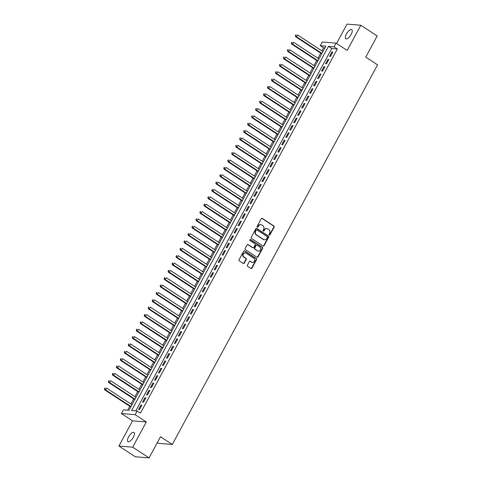 <?xml version="1.0" encoding="UTF-8"?>
<svg xmlns="http://www.w3.org/2000/svg" width="482" height="482" viewBox="0 0 482 482"><rect width="100%" height="100%" fill="white"/><g stroke="black" fill="none" stroke-linecap="round" stroke-linejoin="round"><path stroke-width="0.72" d="M269.257 235.005A0.584 0.524 94.7 0 0 269.98 234.794L274.131 227.118A0.837 0.753 94.7 0 0 273.878 225.974L262.298 218.394A0.837 0.753 94.7 0 0 261.262 218.695L257.117 226.371A0.584 0.524 94.7 0 0 257.515 227.245A0.584 0.524 94.7 0 0 258.015 226.956L258.551 225.968A2.675 2.404 94.7 0 1 261.859 225.004L262.823 225.636A2.675 2.404 94.7 0 1 263.636 229.293L263.1 230.288A0.584 0.524 94.7 0 0 263.497 231.161A0.584 0.524 94.7 0 0 263.997 230.878L264.534 229.884A2.675 2.404 94.7 0 1 267.841 228.92L268.805 229.553A2.675 2.404 94.7 0 1 269.619 233.21L269.083 234.204A0.584 0.524 94.7 0 0 269.257 235.005M269.299 235.029A0.584 0.524 94.7 0 0 269.607 234.764L273.758 227.088A0.837 0.753 94.7 0 0 273.505 225.944L261.925 218.364A0.837 0.753 94.7 0 0 261.786 218.292M257.334 227.191A0.584 0.524 94.7 0 0 257.641 226.926L258.551 225.968M263.317 231.113A0.584 0.524 94.7 0 0 263.624 230.842L264.534 229.884M133.351 437.234A5.453 2.151 -56.8 0 0 133.954 432.474A5.453 2.151 -56.8 0 0 128.586 436.843A5.453 2.151 -56.8 0 0 127.977 441.602A5.453 2.151 -56.8 0 0 133.351 437.234M351.143 34.433A5.453 2.151 -56.8 0 0 351.752 29.673A5.453 2.151 -56.8 0 0 346.377 34.035A5.453 2.151 -56.8 0 0 345.775 38.795A5.453 2.151 -56.8 0 0 351.143 34.433M247.399 265.202A0.837 0.753 94.7 0 0 247.646 266.347L250.899 268.474A0.837 0.753 94.7 0 0 251.929 268.173L256.538 259.653A0.837 0.753 94.7 0 0 256.285 258.509L244.705 250.929A0.837 0.753 94.7 0 0 243.675 251.23L239.066 259.75A0.837 0.753 94.7 0 0 239.319 260.895L243.241 263.461A0.837 0.753 94.7 0 0 244.278 263.16L246.248 259.515A0.837 0.753 94.7 0 0 245.995 258.37L244.049 257.099A2.235 2.012 94.7 0 1 245.278 252.936A2.235 2.012 94.7 0 1 246.139 253.237L253.761 258.225A2.235 2.012 94.7 0 1 252.532 262.389A2.235 2.012 94.7 0 1 251.67 262.088L250.399 261.256A0.837 0.753 94.7 0 0 249.369 261.557L247.399 265.202M137.153 411.001L135.165 414.683L121.392 413.538L123.38 409.863L128.965 410.327L325.874 46.145L320.289 45.682L322.277 42.006L336.056 43.145L334.068 46.82L328.483 46.362L131.568 410.537L137.153 411.001L140.431 413.146L337.346 48.965L334.068 46.82M336.056 43.145L347.197 50.435L360.819 25.239L377.207 35.969L365.766 57.117L377.563 64.841L172.297 444.47L160.5 436.746L149.065 457.9L132.683 447.176L146.305 421.973L135.165 414.683M263.039 246.019A0.837 0.753 94.7 0 0 264.076 245.718L268.679 237.192A0.837 0.753 94.7 0 0 268.432 236.047L256.852 228.468A0.837 0.753 94.7 0 0 255.815 228.769L251.206 237.289A0.837 0.753 94.7 0 0 251.459 238.433L263.039 246.019M262.612 248.423L258.003 256.942A0.837 0.753 94.7 0 1 256.966 257.243L245.392 249.664A0.837 0.753 94.7 0 1 245.139 248.519L247.109 244.874A0.837 0.753 94.7 0 1 248.146 244.573L252.839 247.646A0.837 0.753 94.7 0 0 253.875 247.344L255.183 244.928A0.837 0.753 94.7 0 0 254.93 243.784L250.038 240.584A0.584 0.524 94.7 0 1 250.363 239.494A0.584 0.524 94.7 0 1 250.586 239.572L262.359 247.278A0.837 0.753 94.7 0 1 262.612 248.423L262.238 248.393L257.629 256.912L258.003 256.942M149.065 457.9L135.291 456.761L118.903 446.031L132.683 447.176M360.819 25.239L347.046 24.1L336.569 43.476M330.465 56.466L332.851 52.056L331.923 51.978L329.537 56.394L330.465 56.466M326.489 63.829L328.875 59.413L327.947 59.334L325.561 63.751L326.489 63.829M322.512 71.185L324.898 66.769L323.964 66.691L321.578 71.107L322.512 71.185M318.536 78.542L320.922 74.126L319.988 74.047L317.602 78.464L318.536 78.542M314.553 85.898L316.939 81.482L316.011 81.404L313.625 85.82L314.553 85.898M310.577 93.255L312.963 88.839L312.035 88.766L309.649 93.177L310.577 93.255M306.6 100.611L308.986 96.195L308.052 96.123L305.666 100.533L306.6 100.611M302.624 107.968L305.01 103.558L304.076 103.479L301.69 107.89L302.624 107.968M298.641 115.325L301.027 110.914L300.099 110.836L297.713 115.252L298.641 115.325M294.665 122.681L297.051 118.271L296.123 118.192L293.737 122.609L294.665 122.681M290.688 130.044L293.074 125.627L292.14 125.549L289.754 129.965L290.688 130.044M286.712 137.4L289.098 132.984L288.164 132.905L285.778 137.322L286.712 137.4M282.729 144.757L285.115 140.34L284.187 140.262L281.801 144.678L282.729 144.757M278.753 152.113L281.139 147.697L280.211 147.619L277.825 152.035L278.753 152.113M274.776 159.47L277.162 155.053L276.228 154.975L273.842 159.391L274.776 159.47M270.8 166.826L273.186 162.41L272.252 162.338L269.866 166.748L270.8 166.826M266.817 174.183L269.203 169.766L268.275 169.694L265.889 174.104L266.817 174.183M262.841 181.539L265.227 177.129L264.299 177.051L261.913 181.461L262.841 181.539M258.864 188.896L261.25 184.486L260.316 184.407L257.93 188.823L258.864 188.896M254.888 196.252L257.274 191.842L256.34 191.764L253.954 196.18L254.888 196.252M250.905 203.615L253.291 199.199L252.363 199.12L249.977 203.537L250.905 203.615M246.929 210.971L249.315 206.555L248.387 206.477L246.001 210.893L246.929 210.971M242.952 218.328L245.338 213.912L244.404 213.833L242.018 218.25L242.952 218.328M238.976 225.684L241.362 221.268L240.428 221.19L238.042 225.606L238.976 225.684M234.993 233.041L237.379 228.625L236.451 228.552L234.065 232.963L234.993 233.041M231.017 240.398L233.402 235.981L232.475 235.909L230.089 240.319L231.017 240.398M227.04 247.754L229.426 243.344L228.492 243.265L226.106 247.676L227.04 247.754M223.064 255.111L225.449 250.7L224.516 250.622L222.13 255.038L223.064 255.111M219.081 262.467L221.467 258.057L220.539 257.978L218.153 262.395L219.081 262.467M215.105 269.83L217.49 265.413L216.563 265.335L214.177 269.751L215.105 269.83M211.128 277.186L213.514 272.77L212.58 272.692L210.194 277.108L211.128 277.186M207.152 284.543L209.537 280.126L208.604 280.048L206.218 284.464L207.152 284.543M203.169 291.899L205.555 287.483L204.627 287.405L202.241 291.821L203.169 291.899M199.193 299.256L201.578 294.839L200.651 294.761L198.265 299.177L199.193 299.256M195.216 306.612L197.602 302.196L196.668 302.124L194.282 306.534L195.216 306.612M191.24 313.969L193.625 309.552L192.692 309.48L190.306 313.89L191.24 313.969M187.257 321.325L189.643 316.915L188.715 316.837L186.329 321.247L187.257 321.325M183.281 328.682L185.666 324.272L184.739 324.193L182.353 328.61L183.281 328.682M179.304 336.038L181.69 331.628L180.756 331.55L178.37 335.966L179.304 336.038M175.328 343.401L177.713 338.985L176.78 338.906L174.394 343.323L175.328 343.401M171.345 350.757L173.731 346.341L172.803 346.263L170.417 350.679L171.345 350.757M167.368 358.114L169.754 353.698L168.827 353.619L166.441 358.036L167.368 358.114M163.392 365.47L165.778 361.054L164.844 360.976L162.458 365.392L163.392 365.47M159.415 372.827L161.801 368.411L160.868 368.338L158.482 372.749L159.415 372.827M155.433 380.184L157.819 375.767L156.891 375.695L154.505 380.105L155.433 380.184M151.456 387.54L153.842 383.13L152.915 383.051L150.529 387.462L151.456 387.54M147.48 394.897L149.866 390.486L148.932 390.408L146.546 394.824L147.48 394.897M143.503 402.253L145.889 397.843L144.955 397.764L142.57 402.181L143.503 402.253M337.346 48.965L331.761 48.507L135.816 410.893M140.979 405.121L138.593 409.537L139.521 409.616L141.907 405.199L140.979 405.121L141.696 405.591M324.904 47.941L323.567 47.826L321.91 50.893M320.705 53.122L317.933 58.25M316.722 60.485L313.957 65.606M312.746 67.841L309.974 72.963M308.769 75.198L305.998 80.319M304.793 82.555L302.021 87.676M300.81 89.911L298.045 95.032M296.834 97.268L294.062 102.395M292.857 104.624L290.086 109.751M288.881 111.981L286.109 117.108M284.898 119.337L282.133 124.464M280.922 126.694L278.15 131.821M276.945 134.056L274.174 139.178M272.969 141.413L270.197 146.534M268.986 148.769L266.221 153.891M265.01 156.126L262.238 161.247M261.033 163.482L258.262 168.61M257.057 170.839L254.285 175.966M253.074 178.195L250.309 183.323M249.098 185.552L246.326 190.679M245.121 192.908L242.35 198.036M241.145 200.271L238.373 205.392M237.162 207.628L234.397 212.749M233.186 214.984L230.414 220.105M229.209 222.341L226.438 227.462M225.233 229.697L222.461 234.818M221.25 237.054L218.485 242.181M217.274 244.41L214.502 249.537M213.297 251.767L210.526 256.894M209.321 259.123L206.549 264.25M205.338 266.48L202.573 271.607M201.362 273.842L198.59 278.964M197.385 281.199L194.614 286.32M193.409 288.555L190.637 293.677M189.426 295.912L186.661 301.033M185.45 303.268L182.678 308.396M181.473 310.625L178.702 315.752M177.497 317.981L174.725 323.109M173.514 325.338L170.749 330.465M169.537 332.694L166.766 337.822M165.561 340.057L162.789 345.178M161.584 347.414L158.813 352.535M157.602 354.77L154.836 359.891M153.625 362.127L150.854 367.248M149.649 369.483L146.877 374.604M145.672 376.84L142.901 381.967M141.69 384.196L138.924 389.323M137.713 391.553L134.942 396.68M133.737 398.909L130.965 404.037M129.76 406.266L127.628 410.212M157.355 442.566L158.524 443.332L172.297 444.47M146.305 421.973L132.532 420.834L118.903 446.031M132.532 420.834L121.392 413.538M323.567 47.826L320.289 45.682M331.761 48.507L328.483 46.362M331.923 51.978L332.64 52.448M327.947 59.334L328.664 59.804M323.964 66.691L324.687 67.161M319.988 74.047L320.705 74.517M316.011 81.404L316.728 81.874M312.035 88.766L312.752 89.236M308.052 96.123L308.775 96.593M304.076 103.479L304.793 103.949M300.099 110.836L300.816 111.306M296.123 118.192L296.84 118.662M292.14 125.549L292.863 126.019M288.164 132.905L288.881 133.375M284.187 140.262L284.904 140.732M280.211 147.619L280.928 148.088M276.228 154.975L276.951 155.451M272.252 162.338L272.969 162.808M268.275 169.694L268.992 170.164M264.299 177.051L265.016 177.521M260.316 184.407L261.039 184.877M256.34 191.764L257.057 192.234M252.363 199.12L253.08 199.59M248.387 206.477L249.104 206.947M244.404 213.833L245.127 214.303M240.428 221.19L241.145 221.66M236.451 228.552L237.168 229.022M232.475 235.909L233.192 236.379M228.492 243.265L229.215 243.735M224.516 250.622L225.233 251.092M220.539 257.978L221.256 258.448M216.563 265.335L217.28 265.805M212.58 272.692L213.303 273.161M208.604 280.048L209.321 280.518M204.627 287.405L205.344 287.875M200.651 294.761L201.368 295.237M196.668 302.124L197.391 302.594M192.692 309.48L193.409 309.95M188.715 316.837L189.432 317.307M184.739 324.193L185.456 324.663M180.756 331.55L181.479 332.02M176.78 338.906L177.497 339.376M172.803 346.263L173.52 346.733M168.827 353.619L169.543 354.089M164.844 360.976L165.567 361.446M160.868 368.338L161.584 368.808M156.891 375.695L157.608 376.165M152.915 383.051L153.631 383.521M148.932 390.408L149.655 390.878M144.955 397.764L145.672 398.234M266.624 228.552A2.675 2.404 94.7 0 0 264.16 229.854M260.648 224.636A2.675 2.404 94.7 0 0 258.177 225.938M263.178 246.085A0.837 0.753 94.7 0 0 263.702 245.681L268.311 237.162A0.837 0.753 94.7 0 0 268.058 236.017L256.478 228.438A0.837 0.753 94.7 0 0 256.34 228.366M267.353 237.397A0.584 0.524 94.7 0 0 267.173 236.596L257.008 229.944A0.584 0.524 94.7 0 0 256.285 230.155L255.719 231.203A2.675 2.404 94.7 0 0 256.532 234.861L263.479 239.409A2.675 2.404 94.7 0 0 266.787 238.445L267.353 237.397M256.599 229.89A0.584 0.524 94.7 0 0 255.918 230.125L256.285 230.155M264.323 239.741A2.675 2.404 94.7 0 1 263.106 239.379L256.159 234.83A2.675 2.404 94.7 0 1 255.352 231.167L255.918 230.125M257.105 257.316A0.837 0.753 94.7 0 0 257.629 256.912M252.978 247.718A0.837 0.753 94.7 0 1 252.466 247.615L247.772 244.543A0.837 0.753 94.7 0 0 247.634 244.47M262.238 248.393A0.837 0.753 94.7 0 0 261.985 247.248L250.212 239.542A0.584 0.524 94.7 0 0 250.17 239.518M257.713 250.839A2.235 2.012 94.7 0 0 260.666 249.568A2.235 2.012 94.7 0 0 259.798 246.977L257.117 245.218A0.837 0.753 94.7 0 0 256.081 245.519L254.773 247.935A0.837 0.753 94.7 0 0 255.026 249.08L257.34 250.809A2.235 2.012 94.7 0 0 258.388 251.11M256.605 245.115A0.837 0.753 94.7 0 0 255.707 245.489L256.081 245.519M257.34 250.809L254.653 249.049A0.837 0.753 94.7 0 1 254.4 247.905L255.707 245.489M252.345 262.365A2.235 2.012 94.7 0 1 251.297 262.057L250.031 261.226A0.837 0.753 94.7 0 0 249.893 261.154M245.091 252.93A2.235 2.012 94.7 0 0 243.675 257.069L244.049 257.099M243.38 263.534A0.837 0.753 94.7 0 0 243.904 263.13L245.874 259.485A0.837 0.753 94.7 0 0 245.621 258.34L243.675 257.069M251.032 268.546A0.837 0.753 94.7 0 0 251.556 268.143L256.165 259.623A0.837 0.753 94.7 0 0 255.912 258.479L244.332 250.899A0.837 0.753 94.7 0 0 244.199 250.827M322.94 51.568L297.581 34.963L296.587 36.801L295.653 36.722L321.735 53.803M295.755 35.668L296.153 34.933L295.382 35.638L296.587 36.801L321.946 53.406M295.779 34.903L296.153 34.933M295.653 36.722L295.382 35.638M318.964 58.925L293.604 42.32L292.61 44.157L291.676 44.079L317.759 61.16M291.773 43.025L292.17 42.289L291.405 42.994L292.61 44.157L317.969 60.762M291.803 42.259L292.17 42.289M291.676 44.079L291.405 42.994M314.987 66.281L289.622 49.676L288.628 51.514L287.7 51.441L313.782 68.516M287.796 50.381L288.194 49.646L287.423 50.351L288.628 51.514L313.993 68.125M287.82 49.616L288.194 49.646M287.7 51.441L287.423 50.351M311.011 73.638L285.645 57.033L284.651 58.87L283.723 58.798L309.799 75.873M283.82 57.738L284.217 57.003L283.446 57.707L284.651 58.87L310.016 75.481M283.844 56.972L284.217 57.003M283.723 58.798L283.446 57.707M307.028 80.994L281.669 64.389L280.675 66.227L279.741 66.154L305.823 83.229M279.843 65.094L280.241 64.359L279.47 65.064L280.675 66.227L306.034 82.838M279.867 64.329L280.241 64.359M279.741 66.154L279.47 65.064M303.051 88.357L277.692 71.746L276.698 73.589L275.764 73.511L301.846 90.586M275.861 72.457L276.258 71.716L275.493 72.421L276.698 73.589L302.057 90.194M275.891 71.685L276.258 71.716M275.764 73.511L275.493 72.421M299.075 95.713L273.71 79.102L272.716 80.946L271.788 80.868L297.87 97.942M271.884 79.813L272.282 79.078L271.511 79.783L272.716 80.946L298.081 97.551M271.908 79.042L272.282 79.078M271.788 80.868L271.511 79.783M295.098 103.07L269.733 86.465L268.739 88.302L267.811 88.224L293.887 105.299M267.908 87.17L268.305 86.435L267.534 87.14L268.739 88.302L294.104 104.907M267.932 86.405L268.305 86.435M267.811 88.224L267.534 87.14M291.116 110.426L265.757 93.821L264.763 95.659L263.829 95.581L289.911 112.655M263.931 94.526L264.329 93.791L263.558 94.496L264.763 95.659L290.122 112.264M263.955 93.761L264.329 93.791M263.829 95.581L263.558 94.496M287.139 117.783L261.78 101.178L260.786 103.015L259.852 102.937L285.934 120.018M259.949 101.883L260.346 101.148L259.581 101.853L260.786 103.015L286.145 119.62M259.979 101.118L260.346 101.148M259.852 102.937L259.581 101.853M283.163 125.139L257.798 108.534L256.804 110.372L255.876 110.294L281.958 127.375M255.972 109.239L256.37 108.504L255.599 109.209L256.804 110.372L282.169 126.977M255.996 108.474L256.37 108.504M255.876 110.294L255.599 109.209M279.186 132.496L253.821 115.891L252.827 117.729L251.899 117.65L277.975 134.731M251.996 116.596L252.393 115.861L251.622 116.566L252.827 117.729L278.192 134.333M252.02 115.831L252.393 115.861M251.899 117.65L251.622 116.566M275.204 139.852L249.845 123.247L248.851 125.085L247.917 125.013L273.999 142.088M248.019 123.952L248.417 123.217L247.646 123.922L248.851 125.085L274.21 141.696M248.043 123.187L248.417 123.217M247.917 125.013L247.646 123.922M271.227 147.209L245.868 130.604L244.874 132.442L243.94 132.369L270.022 149.444M244.037 131.309L244.434 130.574L243.669 131.279L244.874 132.442L270.233 149.052M244.067 130.544L244.434 130.574M243.94 132.369L243.669 131.279M267.251 154.571L241.886 137.96L240.892 139.804L239.964 139.726L266.046 156.801M240.06 138.671L240.458 137.93L239.687 138.635L240.892 139.804L266.257 156.409M240.084 137.9L240.458 137.93M239.964 139.726L239.687 138.635M263.274 161.928L237.909 145.317L236.915 147.161L235.987 147.082L262.063 164.157M236.084 146.028L236.481 145.293L235.71 145.998L236.915 147.161L262.28 163.766M236.108 145.257L236.481 145.293M235.987 147.082L235.71 145.998M259.292 169.284L233.933 152.674L232.939 154.517L232.005 154.439L258.087 171.514M232.107 153.384L232.505 152.649L231.734 153.354L232.939 154.517L258.298 171.122M232.131 152.619L232.505 152.649M232.005 154.439L231.734 153.354M255.315 176.641L229.956 160.036L228.962 161.874L228.028 161.795L254.11 178.87M228.125 160.741L228.522 160.006L227.757 160.711L228.962 161.874L254.321 178.479M228.155 159.976L228.522 160.006M228.028 161.795L227.757 160.711M251.339 183.997L225.974 167.393L224.98 169.23L224.052 169.152L250.134 186.233M224.148 168.097L224.546 167.362L223.775 168.067L224.98 169.23L250.345 185.835M224.172 167.332L224.546 167.362M224.052 169.152L223.775 168.067M247.362 191.354L221.997 174.749L221.003 176.587L220.075 176.508L246.151 193.589M220.172 175.454L220.569 174.719L219.798 175.424L221.003 176.587L246.368 193.192M220.196 174.689L220.569 174.719M220.075 176.508L219.798 175.424M243.38 198.711L218.021 182.106L217.027 183.943L216.093 183.865L242.175 200.946M216.195 182.811L216.593 182.076L215.822 182.78L217.027 183.943L242.386 200.548M216.219 182.045L216.593 182.076M216.093 183.865L215.822 182.78M239.403 206.067L214.044 189.462L213.05 191.3L212.116 191.227L238.198 208.302M212.213 190.167L212.61 189.432L211.845 190.137L213.05 191.3L238.409 207.911M212.243 189.402L212.61 189.432M212.116 191.227L211.845 190.137M235.427 213.424L210.062 196.819L209.068 198.656L208.14 198.584L234.222 215.659M208.236 197.524L208.634 196.789L207.863 197.493L209.068 198.656L234.433 215.267M208.26 196.758L208.634 196.789M208.14 198.584L207.863 197.493M231.45 220.78L206.085 204.175L205.091 206.019L204.163 205.941L230.239 223.015M204.26 204.886L204.657 204.145L203.886 204.85L205.091 206.019L230.456 222.624M204.284 204.115L204.657 204.145M204.163 205.941L203.886 204.85M227.468 228.143L202.109 211.532L201.115 213.375L200.181 213.297L226.263 230.372M200.283 212.243L200.681 211.502L199.91 212.207L201.115 213.375L226.474 229.98M200.307 211.471L200.681 211.502M200.181 213.297L199.91 212.207M223.491 235.499L198.132 218.888L197.138 220.732L196.204 220.654L222.286 237.728M196.301 219.599L196.698 218.864L195.933 219.569L197.138 220.732L222.497 237.337M196.331 218.828L196.698 218.864M196.204 220.654L195.933 219.569M219.515 242.856L194.15 226.251L193.155 228.088L192.228 228.01L218.31 245.085M192.324 226.956L192.722 226.221L191.95 226.926L193.155 228.088L218.521 244.693M192.348 226.191L192.722 226.221M192.228 228.01L191.95 226.926M215.538 250.212L190.173 233.607L189.179 235.445L188.251 235.367L214.327 252.441M188.348 234.312L188.745 233.577L187.974 234.282L189.179 235.445L214.544 252.05M188.372 233.547L188.745 233.577M188.251 235.367L187.974 234.282M211.556 257.569L186.197 240.964L185.202 242.801L184.269 242.723L210.351 259.804M184.371 241.669L184.769 240.934L183.997 241.639L185.202 242.801L210.562 259.406M184.395 240.904L184.769 240.934M184.269 242.723L183.997 241.639M207.579 264.925L182.22 248.32L181.226 250.158L180.292 250.08L206.374 267.161M180.388 249.025L180.786 248.29L180.021 248.995L181.226 250.158L206.585 266.763M180.419 248.26L180.786 248.29M180.292 250.08L180.021 248.995M203.603 272.282L178.238 255.677L177.243 257.515L176.316 257.436L202.398 274.517M176.412 256.382L176.81 255.647L176.038 256.352L177.243 257.515L202.609 274.125M176.436 255.617L176.81 255.647M176.316 257.436L176.038 256.352M199.626 279.638L174.261 263.033L173.267 264.871L172.339 264.799L198.415 281.874M172.435 263.738L172.833 263.003L172.062 263.708L173.267 264.871L198.632 281.482M172.46 262.973L172.833 263.003M172.339 264.799L172.062 263.708M195.644 286.995L170.285 270.39L169.29 272.228L168.357 272.155L194.439 289.23M168.459 271.095L168.857 270.36L168.085 271.065L169.29 272.228L194.65 288.839M168.483 270.33L168.857 270.36M168.357 272.155L168.085 271.065M191.667 294.357L166.308 277.746L165.314 279.59L164.38 279.512L190.462 296.587M164.476 278.457L164.874 277.716L164.109 278.421L165.314 279.59L190.673 296.195M164.507 277.686L164.874 277.716M164.38 279.512L164.109 278.421M187.691 301.714L162.326 285.103L161.331 286.947L160.404 286.868L186.486 303.943M160.5 285.814L160.898 285.079L160.126 285.784L161.331 286.947L186.697 303.552M160.524 285.043L160.898 285.079M160.404 286.868L160.126 285.784M183.714 309.07L158.349 292.46L157.355 294.303L156.427 294.225L182.503 311.3M156.523 293.17L156.921 292.435L156.15 293.14L157.355 294.303L182.72 310.908M156.548 292.405L156.921 292.435M156.427 294.225L156.15 293.14M179.732 316.427L154.373 299.822L153.378 301.66L152.445 301.581L178.527 318.656M152.547 300.527L152.945 299.792L152.173 300.497L153.378 301.66L178.738 318.265M152.571 299.762L152.945 299.792M152.445 301.581L152.173 300.497M175.755 323.784L150.396 307.179L149.402 309.016L148.468 308.938L174.55 326.019M148.564 307.884L148.962 307.148L148.197 307.853L149.402 309.016L174.761 325.621M148.595 307.118L148.962 307.148M148.468 308.938L148.197 307.853M171.779 331.14L146.414 314.535L145.419 316.373L144.492 316.294L170.574 333.375M144.588 315.24L144.986 314.505L144.214 315.21L145.419 316.373L170.785 332.978M144.612 314.475L144.986 314.505M144.492 316.294L144.214 315.21M167.802 338.497L142.437 321.892L141.443 323.729L140.515 323.651L166.591 340.732M140.611 322.597L141.009 321.862L140.238 322.566L141.443 323.729L166.808 340.334M140.636 321.831L141.009 321.862M140.515 323.651L140.238 322.566M163.82 345.853L138.461 329.248L137.466 331.086L136.533 331.014L162.615 348.088M136.635 329.953L137.033 329.218L136.261 329.923L137.466 331.086L162.826 347.697M136.659 329.188L137.033 329.218M136.533 331.014L136.261 329.923M159.843 353.21L134.484 336.605L133.49 338.442L132.556 338.37L158.638 355.445M132.652 337.31L133.05 336.575L132.285 337.279L133.49 338.442L158.849 355.053M132.683 336.544L133.05 336.575M132.556 338.37L132.285 337.279M155.867 360.566L130.501 343.961L129.507 345.805L128.58 345.727L154.662 362.801M128.676 344.672L129.074 343.931L128.302 344.636L129.507 345.805L154.873 362.41M128.7 343.901L129.074 343.931M128.58 345.727L128.302 344.636M151.89 367.929L126.525 351.318L125.531 353.161L124.603 353.083L150.679 370.158M124.699 352.029L125.097 351.288L124.326 351.993L125.531 353.161L150.896 369.766M124.724 351.257L125.097 351.288M124.603 353.083L124.326 351.993M147.908 375.285L122.549 358.674L121.554 360.518L120.621 360.44L146.703 377.514M120.723 359.385L121.121 358.65L120.349 359.355L121.554 360.518L146.914 377.123M120.747 358.614L121.121 358.65M120.621 360.44L120.349 359.355M143.931 382.642L118.572 366.037L117.578 367.874L116.644 367.796L142.726 384.871M116.74 366.742L117.138 366.007L116.373 366.712L117.578 367.874L142.937 384.479M116.771 365.977L117.138 366.007M116.644 367.796L116.373 366.712M139.955 389.998L114.589 373.393L113.595 375.231L112.668 375.153L138.75 392.228M112.764 374.098L113.162 373.363L112.39 374.068L113.595 375.231L138.961 391.836M112.788 373.333L113.162 373.363M112.668 375.153L112.39 374.068M135.978 397.355L110.613 380.75L109.619 382.588L108.691 382.509L134.767 399.59M108.787 381.455L109.185 380.72L108.414 381.425L109.619 382.588L134.984 399.192M108.812 380.69L109.185 380.72M108.691 382.509L108.414 381.425M131.996 404.711L106.636 388.106L105.642 389.944L104.708 389.866L130.791 406.947M104.811 388.811L105.209 388.076L104.437 388.781L105.642 389.944L131.002 406.549M104.835 388.046L105.209 388.076M104.708 389.866L104.437 388.781M269.607 234.764L269.98 234.794M257.641 226.926L258.015 226.956M263.624 230.842L263.997 230.878M261.925 218.364L262.298 218.394M273.505 225.944L273.878 225.974M273.758 227.088L274.131 227.118M256.478 228.438L256.852 228.468M268.058 236.017L268.432 236.047M268.311 237.162L268.679 237.192M263.702 245.681L264.076 245.718M255.352 231.167L255.719 231.203M256.159 234.83L256.532 234.861M263.106 239.379L263.479 239.409M247.772 244.543L248.146 244.573M252.466 247.615L252.839 247.646M250.212 239.542L250.586 239.572M261.985 247.248L262.359 247.278M254.4 247.905L254.773 247.935M254.653 249.049L255.026 249.08M250.031 261.226L250.399 261.256M251.297 262.057L251.67 262.088M245.621 258.34L245.995 258.37M245.874 259.485L246.248 259.515M243.904 263.13L244.278 263.16M244.332 250.899L244.705 250.929M255.912 258.479L256.285 258.509M256.165 259.623L256.538 259.653M251.556 268.143L251.929 268.173M266.444 228.534L266.811 228.564M260.461 224.612L260.834 224.648M256.412 229.836L256.786 229.866M264.136 239.735L264.504 239.765M252.785 247.73L253.158 247.76M258.201 251.104L258.569 251.134M256.418 245.073L256.792 245.103M252.158 262.359L252.532 262.389M244.904 252.905L245.278 252.936"/></g></svg>
